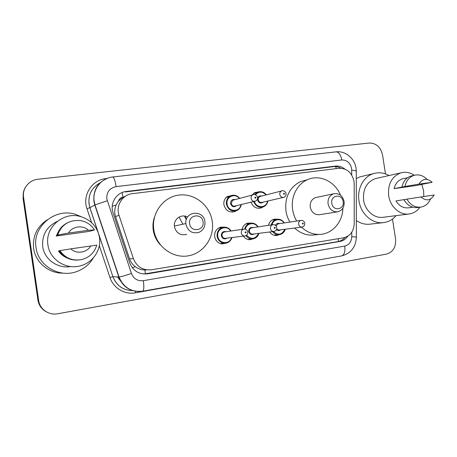 <?xml version="1.0" encoding="UTF-8"?>
<svg xmlns="http://www.w3.org/2000/svg" width="457" height="457" viewBox="0 0 457 457"><rect width="100%" height="100%" fill="white"/><g stroke="black" fill="none" stroke-linecap="round" stroke-linejoin="round"><path stroke-width="0.69" d="M279.393 234.709L276.314 235.566C273.6 235.572 271.407 234.378 269.739 231.973M253.275 238.84L249.785 239.725C247.134 239.639 244.992 238.445 243.364 236.143M226.364 243.084L222.062 243.981C218.046 243.341 215.578 240.913 214.67 236.692C214.339 231.83 216.344 228.654 220.668 227.163L224.21 227.146M236.258 210.751L234.955 211.482C229.351 212.962 225.672 210.706 223.913 204.725C223.536 201.406 224.558 198.744 226.986 196.744L232.305 195.276M262.712 207.095L261.033 207.946C256.308 209.003 252.984 207.072 251.059 202.154M354.192 183.811L353.992 181.258C351.89 172.54 346.886 168.21 338.98 168.279L132.376 193.671C122.516 194.585 115.552 205.701 119.014 215.281L133.415 258.662C136.849 266.859 142.881 270.561 151.524 269.773L343.481 237.823C350.165 236.115 353.747 231.379 354.226 223.622L354.192 183.811M118.489 201.126L122.967 197.201C120.671 197.595 119.18 198.904 118.489 201.126L116.152 204.999C114.513 208.798 114.301 212.665 115.512 216.595L129.571 258.913C130.685 262.101 132.61 264.706 135.346 266.728C138.248 268.836 141.442 269.916 144.938 269.967L146.834 269.858M160.361 244.849C156.511 240.702 154.14 235.801 153.244 230.139C152.592 225.627 153.015 221.245 154.506 216.995M94.496 204.039L94.57 203.416M184.891 216.121L186.462 219.194M125.584 196.133L123.247 197.161M268.476 225.335C269.299 221.982 271.252 219.931 274.337 219.171L277.222 219.217M242.039 229.351C242.873 225.992 244.861 223.901 247.985 223.09L251.104 223.113M252.075 195.07L254.675 192.631L258.988 191.791M344.807 169.056C341.956 166.742 338.837 165.76 335.444 166.108L126.252 191.489C116.506 192.374 109.623 203.308 113.039 212.745L129.714 262.924C133.096 270.984 139.048 274.617 147.571 273.829L339.842 241.462C343.161 240.845 345.846 239.062 347.891 236.109M126.252 191.489L125.349 191.951L333.524 166.656C336.066 166.371 338.517 166.885 340.865 168.205M392.477 219.046L395.562 238.942C396.139 247.026 393.089 252.093 386.405 254.132L57.702 313.765C48.91 315.558 39.765 309.286 38.685 300.58L23.558 197.19C22.107 188.581 29.059 180.024 37.965 179.247L369.222 143.03C376.208 143.081 380.647 147.034 382.538 154.894L385.485 173.917M38.685 300.58L38.314 300.392C39.125 305.19 41.598 308.886 45.74 311.474C41.598 308.886 39.125 305.19 38.314 300.392L23.284 197.613C22.781 193.911 23.501 190.466 25.443 187.279M345.024 237.457C343.076 239.719 340.699 241.102 337.894 241.61L143.944 274.017M45.334 311.223C41.216 308.646 38.754 304.973 37.948 300.203L38.314 300.392L23.284 197.613L23.558 197.19M37.948 300.203L23.004 198.035L23.284 197.613M124.395 196.978L123.356 197.104M396.07 215.641C392.5 219.834 388.102 222.182 382.88 222.69C371.992 223.85 360.756 213.705 358.985 200.817C356.957 188.775 363.543 176.551 373.409 173.631C378.722 172.043 383.914 172.683 388.981 175.551M356.289 178.55L360.127 176.819L362.675 176.208M420.006 207.232C417.092 211.197 413.357 213.459 408.798 214.025C399.715 215.224 390.181 206.644 388.673 195.699C387.707 184.091 391.769 176.482 400.852 172.872C405.525 171.603 410.02 172.403 414.339 175.271M421.788 184.479L423.588 190.66L423.799 196.539M383.354 217.252L382.76 217.326C374.083 218.469 365.017 210.426 363.606 200.143C362.721 189.244 366.611 182.08 375.294 178.647L377.036 178.253M430.534 199.018C428.432 203.702 425.113 206.41 420.577 207.152C414.887 207.581 410.335 204.919 406.907 199.155L395.996 200.931C399.167 205.964 403.297 208.272 408.387 207.844L412.831 207.221M434.15 195.008C430.557 200.703 426.141 201.354 420.903 196.967L434.15 195.008M420.903 196.967L406.907 199.155M420.577 207.152L417.487 207.581C411.826 208.009 407.296 205.364 403.891 199.64M432.162 182.274L418.903 184.125C422.571 178.458 426.992 177.842 432.162 182.274L416.504 185.485L394.088 188.627C395.419 183.411 398.315 180.121 402.771 178.75L403.805 178.533M394.088 188.627L401.937 187.073C403.28 181.183 406.422 177.465 411.369 175.905L412.534 175.654M370.416 224.107L369.285 224.233C364.709 224.564 360.39 223.313 356.334 220.48M401.937 187.073L404.942 186.496C406.29 180.566 409.443 176.819 414.413 175.254C419.08 174.18 423.291 175.557 427.038 179.378M404.942 186.496L418.903 184.125M331.782 203.274C330.245 194.956 342.167 193.317 343.15 201.634C344.721 209.872 332.81 211.665 331.782 203.274M328.063 203.862C327.652 198.789 329.531 195.43 333.69 193.785C339.077 192.985 342.55 195.573 344.121 201.548C344.504 207.067 342.35 210.488 337.654 211.82C332.639 212.071 329.446 209.42 328.063 203.862M316.707 197.355L315.65 197.578C311.651 199.149 309.846 202.342 310.229 207.158C311.543 212.436 314.605 214.95 319.414 214.699L337.654 211.82M296.69 221.057C294.628 217.561 293.28 213.773 292.646 209.694C290.572 197.116 297.033 184.165 307.338 179.761C319.58 173.997 335.158 181.469 340.516 195.213M289.909 222.068C287.887 218.646 286.562 214.944 285.939 210.951C284.682 197.184 289.504 187.41 300.403 181.629L307.098 179.824M342.899 208.135C342.773 222.108 332.119 234.247 319.369 234.412C312.702 234.515 306.738 232.093 301.477 227.146M315.25 234.824L312.188 235.132C305.636 235.235 299.775 232.864 294.605 228.026M189.626 223.736C187.964 214.687 202.063 212.751 203.068 221.799C204.776 230.751 190.695 232.87 189.626 223.736M185.942 224.324L185.856 223.576C184.462 211.128 203.605 209.312 204.913 221.594C205.347 226.689 203.348 230.288 198.904 232.379C192.254 233.915 187.93 231.231 185.942 224.324M187.559 217.058C181.606 213.539 173.557 218.96 174.363 226.061L174.443 226.769C176.328 233.293 180.435 235.829 186.764 234.372M184.382 216.047L186.313 219.611M179.098 217.064L182.851 224.221M153.82 229.745C151.227 213.173 163.286 196.898 178.961 195.082C194.608 193.025 209.957 205.342 212.248 221.308C214.767 237.24 203.691 253.418 188.078 255.874C172.506 258.576 156.174 246.352 153.82 229.745M93.382 257.828C89.601 264.26 84.128 268.807 76.976 271.475C59.713 278.25 38.217 266.048 36.04 247.597C32.19 226.421 55.451 207.512 75.582 214.39L81.38 216.767M63.02 273.126C48.813 273.475 35.44 262.415 33.641 248.454C32.458 236.246 37.017 226.678 47.322 219.754M47.934 244.883C44.826 227.677 62.832 211.837 79.604 216.298C90.663 219.394 97.278 226.444 99.455 237.446C101.465 249.619 93.159 262.421 80.826 265.711C66.471 270.201 49.733 259.816 47.934 244.883M70.601 266.534C57.816 268.927 44.312 259.439 42.724 246.631C41.81 234.967 46.683 226.546 57.342 221.365M59.244 250.847L58.473 251.013C60.518 254.035 63.226 256.268 66.608 257.714M90.754 245.9C86.979 252.755 76.542 254.378 70.801 248.854L96.758 245.141C94.439 252.744 89.349 257.571 81.483 259.616C72.383 261.107 65.191 258.102 59.907 250.607L59.193 250.762C63.826 257.497 70.247 260.593 78.461 260.039M70.801 248.854L59.907 250.607M56.268 236.023L58.313 235.184L56.931 235.378L57.628 235.087C61.564 224.501 69.19 219.668 80.512 220.594C86.579 221.719 91.24 224.827 94.508 229.928L89.344 231.385L56.268 236.023L58.747 230.956M68.476 233.059C72.383 226.158 82.843 224.77 88.441 230.271L68.476 233.059L57.628 235.087M88.441 230.271L94.508 229.928M56.931 235.378C58.627 229.66 62.163 225.45 67.527 222.748M112.233 206.256L116.152 204.999M336.226 168.616L335.678 166.605M338.363 241.519L338.231 238.697M145.36 273.949L144.938 269.967M132.256 267.733L135.346 266.728M122.967 197.201L122.122 192.557M129.571 258.913L133.415 258.662M115.512 216.595L119.014 215.281M333.524 166.656L335.444 166.108M351.736 175.06L351.604 168.513C350.222 162.806 346.949 159.956 341.79 159.979L116.141 186.599C109.611 188.038 106.498 192.134 106.807 198.881L131.416 273.446C133.667 278.816 137.643 281.226 143.349 280.678L344.727 246.095C349.102 244.952 351.456 241.833 351.776 236.726L351.77 232.207M356.026 168.187C354.655 158.396 345.406 150.639 336.049 151.855C338.82 152.01 340.733 154.717 341.79 159.979M139.676 291.532C129.594 291.389 122.642 286.55 118.809 277.016L94.805 205.033L93.908 201.297C93.079 189.981 97.838 182.217 108.183 178.007M100.18 182.794C91.891 187.416 88.184 194.511 89.046 204.096L89.903 207.678L94.999 204.936L107.258 200.766M91.623 222.622L86.967 208.683C82.066 195.23 92.074 179.738 106.041 178.584L106.927 178.487M330.12 257.948L135.5 292.8C124.807 294.891 113.33 288.127 109.966 277.525L99.312 245.632M336.049 151.855L112.685 176.996C101.271 178.013 92.297 189.535 94.148 201.183L94.999 204.936L119.031 277.016L112.942 276.679C116.529 285.654 123.082 290.304 132.599 290.618C123.053 290.321 116.484 285.676 112.89 276.679L98.701 234.018M86.967 208.683L89.903 207.678L98.135 232.339M135.386 291.275L135.5 292.8M109.966 277.525L112.89 276.679L98.935 234.881M143.349 280.678C144.144 286.91 143.904 290.423 142.63 291.223C131.427 292.371 123.561 287.63 119.031 277.016C121.271 276.719 125.401 275.531 131.416 273.446M344.727 246.095C345.315 251.658 344.292 254.926 341.653 255.903C350.827 253.475 355.729 247.271 356.351 237.292C357.043 237.063 355.517 236.875 351.776 236.726M112.685 176.996C113.982 177.379 115.135 180.578 116.141 186.599M351.73 170.187C355.449 170.507 356.963 170.992 356.277 171.643L356.351 237.08M117.575 276.948L121.899 282.643M337.894 241.61L339.842 241.462M146.548 273.794L147.571 273.829M267.825 201.023C267.294 203.942 265.74 205.918 263.163 206.952C258.708 207.975 255.56 206.158 253.726 201.503M254.406 201.36C256.143 208.552 266.602 208.278 267.522 201.097M263.335 202.068C260.69 203.845 258.759 203.119 257.542 199.892C257.611 196.813 259.062 195.51 261.89 195.984M286.053 193.625C286.179 195.339 285.505 196.544 284.037 197.253C281.878 197.772 280.461 196.853 279.787 194.488C279.627 192.888 280.187 191.717 281.461 190.986L259.81 196.516C258.611 197.201 258.085 198.287 258.228 199.778C258.856 201.971 260.187 202.822 262.221 202.331L283.151 197.458M283.523 193.854C283.974 194.533 284.317 194.488 284.545 193.722C284.094 193.043 283.757 193.088 283.523 193.854M254.857 194.539L257.16 192.477C260.667 190.9 263.723 191.694 266.334 194.848M266.031 194.928C262.455 191.289 258.942 191.232 255.497 194.751M286.042 193.562C286.322 193.431 285.831 192.654 284.568 191.232C282.912 190.575 281.872 190.495 281.461 190.986L282.152 190.752M241.21 204.542C240.742 207.341 239.302 209.329 236.886 210.506C231.585 211.939 228.094 209.814 226.415 204.136C226.061 200.977 227.038 198.452 229.357 196.561C233.167 194.271 236.6 194.882 239.662 198.395M239.337 198.487C235.229 192.58 225.689 196.83 227.095 204.022C227.974 212.122 239.954 212.574 240.879 204.622M236.617 205.661C233.875 207.587 231.859 206.884 230.568 203.548C230.665 200.372 232.19 199.052 235.149 199.606M257.497 197.464C257.639 199.046 257.051 200.229 255.731 201.017C253.407 201.783 251.853 200.891 251.076 198.344C250.916 196.887 251.39 195.762 252.493 194.962L232.584 200.292L234.247 199.846L232.584 200.292L231.248 203.434C231.973 205.799 233.43 206.621 235.612 205.901L254.315 201.36M254.812 197.71C255.274 198.395 255.623 198.349 255.863 197.567C255.4 196.881 255.052 196.927 254.812 197.71M257.491 197.395C257.731 196.99 257.131 196.133 255.68 194.842C253.898 194.362 252.835 194.402 252.493 194.962L253.526 194.539M271.304 224.913C272.126 221.839 273.966 219.966 276.816 219.28C279.924 218.869 282.392 220.08 284.214 222.919M283.923 222.959C281.055 217.863 273.269 219.029 272.029 224.804M280.575 229.825C279.198 230.859 277.805 230.831 276.405 229.74M276.674 229.071L278.987 230.031L301.917 227.089C300.158 227.06 299.055 226.095 298.604 224.193C298.478 222.131 299.312 220.868 301.106 220.4C303.054 220.308 304.282 221.257 304.79 223.245C304.882 225.41 303.922 226.689 301.917 227.089M303.357 223.479C302.917 222.816 302.585 222.867 302.357 223.633C302.802 224.301 303.134 224.25 303.357 223.479M301.106 220.4L278.233 223.81L275.988 225.815M285.105 229.243C284.077 232.602 281.94 234.447 278.69 234.778C276.217 234.807 274.189 233.75 272.606 231.613M275.451 225.301C276.434 223.502 277.85 222.93 279.701 223.593M273.372 231.516C278.113 235.646 281.929 234.904 284.814 229.283M244.684 229.031C245.512 225.907 247.386 223.97 250.316 223.227C253.561 222.753 256.131 223.97 258.034 226.889M257.708 226.935C254.698 221.634 246.426 223.073 245.358 229.157M254.229 233.921C251.584 235.361 249.733 234.555 248.677 231.516C248.808 228.243 250.362 226.935 253.349 227.586M273.04 224.655L251.818 227.815C250.07 228.26 249.254 229.46 249.362 231.413C249.779 233.179 250.824 234.087 252.504 234.138L273.783 231.465C272.001 231.408 270.881 230.425 270.435 228.523C270.315 226.421 271.178 225.135 273.04 224.655C275.005 224.564 276.245 225.53 276.771 227.552C276.919 229.705 275.925 231.008 273.783 231.465M275.223 227.803C274.766 227.129 274.423 227.18 274.189 227.963C274.646 228.643 274.988 228.586 275.223 227.803M258.925 233.333C257.794 236.852 255.497 238.725 252.024 238.96C249.539 238.897 247.517 237.794 245.969 235.658M246.54 235.292C251.396 239.874 255.412 239.234 258.599 233.373M231.905 237.549C230.608 241.37 228.032 243.267 224.176 243.25C220.348 242.673 217.995 240.371 217.121 236.355C216.818 231.722 218.726 228.717 222.856 227.329C226.278 226.735 228.997 227.952 231.013 230.991C229.42 228.18 226.695 226.963 222.856 227.329L218.515 228.06M230.654 231.042C226.883 224.387 216.31 228.597 217.806 236.252C218.617 243.889 229.728 244.901 231.55 237.589M227.049 238.143C224.318 239.617 222.41 238.805 221.325 235.715C221.468 232.385 223.079 231.053 226.152 231.71M244.015 229.054L224.564 231.945C222.753 232.402 221.902 233.624 222.005 235.612C222.405 237.343 223.433 238.263 225.101 238.383L244.598 235.995C242.821 235.863 241.719 234.869 241.29 233.001C241.176 230.859 242.079 229.54 244.015 229.054C245.997 228.968 247.26 229.951 247.785 232.007C247.837 234.39 246.774 235.715 244.598 235.995M246.112 232.282C245.643 231.596 245.283 231.648 245.038 232.447C245.506 233.133 245.866 233.076 246.112 232.282M217.098 236.069L217.161 236.589M234.955 211.482L232.196 212.094M261.033 207.946L259.319 208.312M100.203 182.777C90.549 188.393 87.104 196.699 89.863 207.701L97.809 231.505M142.63 291.223L341.653 255.903M356.06 168.427L356.277 171.061M117.443 276.936L122.105 282.923M93.788 195.91L94.205 194.808M373.409 173.631L360.127 176.819M400.852 172.872L375.294 178.647M407.558 177.739L402.771 178.75M408.798 214.025L382.76 217.326M382.88 222.69L369.285 224.233M414.413 175.254L411.369 175.905M333.69 193.785L315.65 197.578M307.338 179.761L300.403 181.629M319.369 234.412L312.188 235.132M185.856 223.576L174.363 226.061M263.163 206.952C266.025 205.507 267.585 203.525 267.848 201.017M266.362 194.842L264.037 192.683C264.06 192.408 260.05 190.752 257.16 192.477L253.469 193.482M236.886 210.506C239.657 208.752 241.102 206.764 241.227 204.542M239.685 198.389C236.915 194.939 233.47 194.328 229.357 196.561L226.152 197.481M272.029 220.074L276.816 219.28C279.992 218.897 282.472 220.108 284.248 222.913M285.134 229.243C284.86 231.848 282.712 233.693 278.69 234.778L274.12 235.292M245.7 223.999L250.316 223.227C253.789 222.873 256.366 224.096 258.056 226.883M258.948 233.327C257.839 236.823 255.532 238.703 252.024 238.96L247.745 239.422M231.922 237.543C231.808 239.125 229.231 243.398 224.176 243.25L220.383 243.638"/></g></svg>
